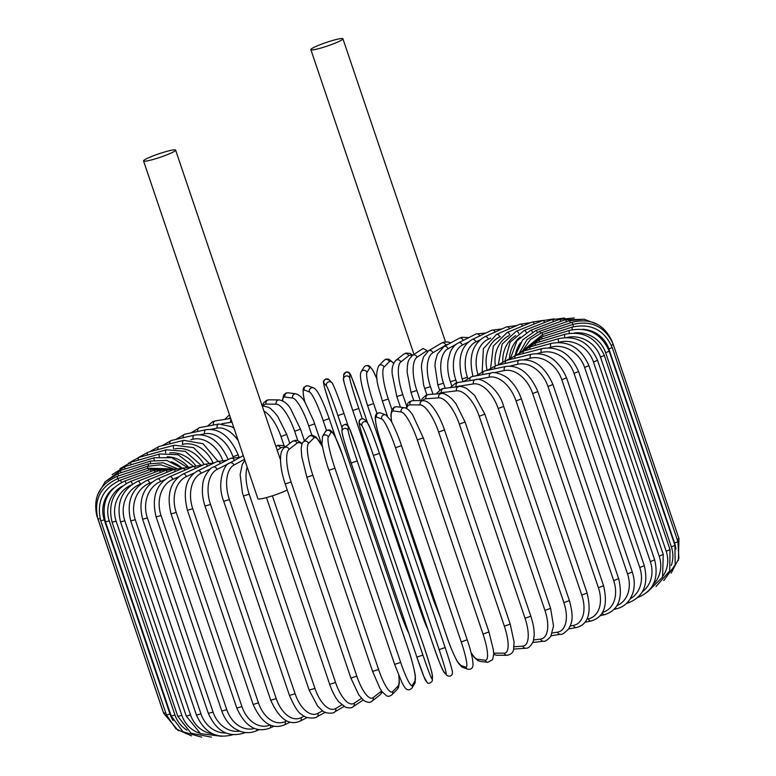 <?xml version="1.0" encoding="UTF-8"?>
<svg xmlns="http://www.w3.org/2000/svg" width="776" height="776" viewBox="0 0 776 776"><rect width="100%" height="100%" fill="white"/><g stroke="black" fill="none" stroke-linecap="round" stroke-linejoin="round"><path stroke-width="1.16" d="M287.227 490.015A16.917 1.853 161.3 0 1 268.389 497.047A16.917 1.853 161.3 0 1 257.904 498.784L143.55 160.962A16.917 1.853 161.3 0 1 165.123 151.844A16.917 1.853 161.3 0 1 175.609 150.107A16.917 1.853 161.3 0 1 154.036 159.216A16.917 1.853 161.3 0 1 143.55 160.962M427.033 350.587L417.11 357.193A3.191 2.939 -123.6 0 0 412.502 355.36L423.075 348.472L427.033 350.587L427.372 351.586M321.342 47.908A16.917 1.853 161.3 0 1 310.856 49.645A16.917 1.853 161.3 0 1 332.429 40.536A16.917 1.853 161.3 0 1 342.914 38.8A16.917 1.853 161.3 0 1 321.342 47.908M647.465 592.02L662.597 577.034L663.247 554.452L659.183 556.169L593.465 362.004A28.731 26.413 -123.6 0 0 558.749 342.342L558.516 342.41M653.237 584.454A28.731 26.413 -123.6 0 0 659.183 556.169M593.465 362.004L597.53 360.287C589.547 342.497 576.675 335.261 558.914 338.579L530.512 346.785L520.405 352.178M558.749 342.342A3.191 1.203 -106.1 0 1 558.914 338.579M530.027 349.248A3.191 1.203 -106.1 0 1 530.512 346.785M654.663 559.826L650.346 561.611L584.629 367.455L588.935 365.661L654.663 559.826C659.096 578.915 653.208 591.574 636.999 597.792M642.315 591.836A28.731 25.365 -120.7 0 0 650.346 561.611M584.629 367.455A28.731 25.365 -120.7 0 0 550.834 347.212L548.729 347.793M523.16 353.565A3.191 1.455 -105.5 0 1 523.897 350.936L514.294 355.961M550.834 347.212A3.191 1.455 -105.5 0 1 551.27 343.37L523.897 350.936M644.313 565.685L639.763 567.537L574.046 373.372L578.586 371.52L644.313 565.685C648.765 584.881 643.236 597.326 627.716 603.03A3.191 1.698 75.3 0 1 626.989 602.942M630.228 598.81A28.731 24.124 -118.5 0 0 639.763 567.537M574.046 373.372A28.731 24.124 -118.5 0 0 541.357 352.508L537.322 353.565M514.944 358.279A3.191 1.698 -104.7 0 1 515.914 355.466L506.573 360.355M541.357 352.508A3.191 1.698 -104.7 0 1 542.065 348.599L515.914 355.466M632.285 571.99L627.512 573.891L561.795 379.736L566.558 377.825L632.285 571.99C634.836 579.914 634.913 587.287 632.498 594.106L630.102 599.014C626.843 604.048 622.449 607.268 616.93 608.675A3.191 1.921 76.1 0 1 615.3 607.996M616.968 605.62A28.731 22.708 -116.9 0 0 627.512 573.891M561.795 379.736A28.731 22.708 -116.9 0 0 530.386 358.192L524.372 359.686M505.438 363.372A3.191 1.921 -103.9 0 1 506.641 360.336L497.494 365.205M530.386 358.192A3.191 1.921 -103.9 0 1 531.366 354.215L506.641 360.336M618.666 578.683L613.69 580.642L547.972 386.477L552.948 384.518L618.666 578.683C623.196 598.17 618.55 610.169 604.717 614.66A3.191 2.134 77 0 1 602.225 612.924M602.554 612.361A28.731 21.107 -115.6 0 0 613.69 580.642M547.972 386.477A28.731 21.107 -115.6 0 0 518.019 364.225L509.939 366.088M494.719 368.794A3.191 2.134 -103 0 1 496.145 365.515L487.221 370.375M518.019 364.225A3.191 2.134 -103 0 1 519.251 360.18L496.145 365.515M603.573 585.715L598.403 587.713L532.675 393.558L537.855 391.55L603.573 585.715C608.161 605.416 604.029 617.163 591.176 620.965A3.191 2.338 78.1 0 1 588.373 618.812A28.731 19.351 -114.5 0 0 598.403 587.713M586.976 619.112L588.373 618.812M532.675 393.558A28.731 19.351 -114.5 0 0 504.342 370.55L494.021 372.732M482.885 374.536A3.191 2.338 -101.9 0 1 484.515 370.947L475.853 375.856M504.342 370.55A3.191 2.338 -101.9 0 1 505.826 366.456L484.515 370.947M587.112 593.039L581.757 595.076L516.04 400.92L521.385 398.883L587.112 593.039C591.787 612.991 588.218 624.486 576.403 627.522A3.191 2.512 79.4 0 1 573.493 625.398A28.731 17.45 -113.5 0 0 581.757 595.076M570.224 626.009L573.493 625.398M516.04 400.92A28.731 17.45 -113.5 0 0 489.452 377.136L476.115 379.629M470.033 380.579A3.191 2.512 -100.6 0 1 471.827 376.612L463.466 381.617M489.452 377.136A3.191 2.512 -100.6 0 1 491.198 372.984L471.827 376.612M569.4 600.595L563.89 602.661L498.173 408.506L503.682 406.44L569.4 600.595C574.502 619.151 571.252 623.7 568.818 628.667C564.618 633.061 561.843 634.933 560.495 634.283A3.191 2.667 81 0 1 557.517 632.168A28.731 15.413 -112.7 0 0 563.89 602.661M552.405 632.983L557.517 632.168M498.173 408.506A28.731 15.413 -112.7 0 0 473.476 383.907L456.22 386.642A28.731 15.413 -112.7 0 0 454.416 387.137M456.22 386.642A3.191 2.667 -99 0 1 458.209 382.452L455.57 383.189L450.158 387.651M473.476 383.907A3.191 2.667 -99 0 1 475.465 379.716L458.209 382.452M550.591 608.335L544.936 610.411L479.219 416.256L484.864 414.171L550.591 608.335L553.54 626.028L550.708 636.592C547.206 640.229 544.83 641.771 543.578 641.209A3.191 2.813 83.1 0 1 540.571 639.104A28.731 13.26 -112 0 0 544.936 610.411M533.645 639.938L540.571 639.104M479.219 416.256A28.731 13.26 -112 0 0 456.54 390.842L441.505 392.656A28.731 13.26 -112 0 0 438.585 393.791M441.505 392.656A3.191 2.813 -96.9 0 1 443.746 388.427L441.389 389.019L436.063 393.965M456.54 390.842A3.191 2.813 -96.9 0 1 458.781 386.603L443.746 388.427M530.813 616.183L525.042 618.278L459.324 424.113L465.096 422.018L530.813 616.183C533.228 623.458 534.354 629.918 534.179 635.563L533.325 641.189C531.027 646.078 528.505 648.426 525.75 648.232A3.191 2.929 86 0 1 522.782 646.127A28.731 11 -111.3 0 0 525.042 618.278M514.042 646.728L522.782 646.127M459.324 424.113A28.731 11 -111.3 0 0 438.75 397.865L426.063 398.748A28.731 11 -111.3 0 0 422.707 400.659M426.063 398.748A3.191 2.929 -94 0 1 428.585 394.489L426.325 394.994L422.338 398.486L421.31 400.649M438.75 397.865A3.191 2.929 -94 0 1 441.272 393.607L428.585 394.489M510.22 624.088L504.352 626.183L438.624 432.028L444.502 429.923L510.22 624.088L514.1 642.159L513.596 649.357C513.237 652.471 511.074 654.449 507.116 655.303A3.191 3.026 90.3 0 1 504.284 653.188A28.731 8.662 -110.7 0 0 504.352 626.183M493.662 653.111A28.731 8.662 -110.7 0 0 494.05 653.13L504.284 653.188M438.624 432.028A28.731 8.662 -110.7 0 0 420.252 404.926L410.009 404.868A28.731 8.662 -110.7 0 0 406.634 408.457M494.05 653.13A3.191 3.026 90.3 0 0 496.873 655.254L507.116 655.303M410.009 404.868A3.191 3.026 -89.7 0 1 412.88 400.6L409.437 401.667L407.817 403.316L406.071 408.176M420.252 404.926A3.191 3.026 -89.7 0 1 423.124 400.659L412.88 400.6M488.87 631.945L483.021 634.089L417.304 439.924L423.25 437.829L488.967 631.994L493.4 649.978L493.681 654.003L492.653 659.658L487.745 662.335A3.191 3.094 97.3 0 1 485.233 660.24A28.731 6.256 -110.1 0 0 483.021 634.089M471.071 652.626A28.731 6.256 -110.1 0 0 477.512 659.251L485.233 660.24M417.304 439.924A28.731 6.256 -110.1 0 0 401.202 411.978L393.48 410.989A28.731 6.256 -110.1 0 0 391.744 422.144M477.512 659.251A3.191 3.094 97.3 0 0 480.024 661.346L487.745 662.335M393.48 410.989A3.191 3.094 -82.7 0 1 396.808 406.75L394.548 407.002L391.899 409.437L390.871 415.082L391.56 421.795M401.202 411.978A3.191 3.094 -82.7 0 1 404.529 407.74L396.808 406.75M467.181 639.793L461.225 641.907L395.498 447.752L401.464 445.637M395.498 447.752A28.731 3.802 -109.5 0 0 381.714 418.972L376.573 417.051A28.731 3.802 -109.5 0 0 381.103 442.368L446.821 636.533A28.731 3.802 -109.5 0 0 460.605 665.313L465.755 667.234A28.731 3.802 -109.5 0 0 461.225 641.907M465.755 667.234A3.191 3.143 110.5 0 0 467.618 669.164C471.342 669.775 473.147 667.971 473.02 663.771L472.468 658.911C470.954 651.015 468.335 643.032 467.23 639.831L401.512 445.666C397.69 433.745 390.988 420.175 390.764 420.388L385.817 414.917L380.676 412.997A3.191 3.143 -69.5 0 0 376.573 417.051M460.605 665.313A3.191 3.143 110.5 0 0 462.477 667.244L467.618 669.164M381.714 418.972A3.191 3.143 -69.5 0 1 385.817 414.917M367.999 423.764A28.731 1.329 71 0 1 379.425 453.368L445.152 647.543L439.119 649.609L373.392 455.444L379.435 453.388L445.143 647.533C450.808 664.169 452.883 673.044 452.408 671.948L452.272 674.179C450.914 676.488 449.032 676.817 446.627 675.188A3.191 3.172 138.3 0 1 445.996 674.101A28.731 1.329 -109 0 0 439.119 649.609M379.435 453.388L379.425 453.368C374.672 438.935 370.647 428.701 367.368 422.678L364.846 419.845A3.191 3.172 -41.7 0 0 359.443 423.007A28.731 1.329 -109 0 0 366.33 447.5L432.048 641.665A28.731 1.329 -109 0 0 443.474 671.269L445.996 674.101M373.392 455.444A28.731 1.329 -109 0 0 361.965 425.84L359.443 423.007M443.474 671.269A3.191 3.172 138.3 0 0 444.105 672.346L446.627 675.188M366.32 447.471L432.038 641.636C436.801 656.098 440.826 666.332 444.105 672.346M361.965 425.84A3.191 3.172 -41.7 0 1 367.368 422.678M422.92 655.09L416.867 657.127L351.159 462.981L357.202 460.934L422.92 655.09A28.731 1.164 71.6 0 0 432.183 678.787L432.29 675.052A28.731 1.164 71.6 0 0 423.24 644.652L357.523 450.487A28.731 1.164 71.6 0 0 348.259 426.79L348.152 430.525A28.731 1.164 71.6 0 0 357.202 460.934M426.131 680.804A28.731 1.164 -108.4 0 1 416.877 657.136L423.929 676.682L427.217 682.618C428.4 684.645 432.814 681.823 432.348 679.892A3.191 3.172 -178.2 0 0 432.183 678.787M342.1 432.542A28.731 1.164 -108.4 0 0 351.15 462.952L416.867 657.127M432.348 679.892L432.455 676.158A3.191 3.172 -178.2 0 0 432.29 675.052M348.152 430.525A3.191 3.172 1.8 0 0 341.935 431.437L342.041 427.702C341.576 425.772 345.989 422.949 347.173 424.976L349.219 427.983L357.523 450.468L423.24 644.633C428.449 659.804 431.524 670.318 432.455 676.158M342.041 427.702A3.191 3.172 1.8 0 1 348.259 426.79M328.937 470.207L394.644 664.421L402.084 682.89L404.538 687.041C406.847 690.427 409.35 690.727 412.037 687.953A3.191 3.143 -149.1 0 0 412.308 685.334L415.063 680.746A28.731 3.647 72.1 0 0 408.38 649.56L342.662 455.396A28.731 3.647 72.1 0 0 331.032 432.484L328.277 437.072A28.731 3.647 72.1 0 0 334.96 468.258L400.678 662.423L394.654 664.372M400.678 662.423A28.731 3.647 72.1 0 0 412.308 685.334M328.277 437.072A3.191 3.143 30.9 0 0 322.525 436.413L321.991 443.445C321.691 443.484 324.707 458.451 328.927 470.256L334.96 468.258M412.037 687.953L414.791 683.355A3.191 3.143 -149.1 0 0 415.063 680.746M414.791 683.355L415.325 676.323C415.626 676.274 412.609 661.317 408.389 649.502L342.662 455.396M342.672 455.347L335.232 436.878L332.778 432.717C330.469 429.341 327.967 429.031 325.28 431.815A3.191 3.143 30.9 0 1 331.032 432.484M322.564 447.015A28.731 6.101 72.7 0 0 313.911 437.945L308.547 443.368A28.731 6.101 72.7 0 0 312.873 475.31L378.591 669.465L372.587 671.424L380.036 688.535L382.228 691.882L386.429 695.694C387.971 696.683 389.785 696.392 391.87 694.811A3.191 3.104 -135.3 0 0 392.578 691.629L397.942 686.207A28.731 6.101 72.7 0 0 398.777 675.557M378.591 669.465A28.731 6.101 72.7 0 0 392.578 691.629M306.918 477.162L312.873 475.31M391.87 694.811L397.234 689.379A3.191 3.104 -135.3 0 0 397.942 686.207M322.486 446.617L316.152 437.13L312.592 435.287L310.604 435.443L308.664 436.626A3.191 3.104 44.7 0 1 313.911 437.945M308.664 436.626L303.3 442.058A3.191 3.104 44.7 0 1 308.547 443.368M302 444.105A28.731 8.517 73.3 0 0 297.043 443.144L289.099 449.362A28.731 8.517 73.3 0 0 291.107 482.012L356.824 676.168L350.888 678.069L358.832 694.927L363.566 700.292C367.31 702.736 370.181 702.978 372.179 701.019A3.191 3.026 -128 0 0 373.13 697.624L381.074 691.416A28.731 8.517 73.3 0 0 381.559 690.941M356.824 676.168A28.731 8.517 73.3 0 0 373.13 697.624M350.888 678.069L285.161 483.914L291.107 482.012M372.179 701.019L380.124 694.801A3.191 3.026 -128 0 0 381.074 691.416M302.242 443.562L297.819 440.603L295.569 440.264L292.154 441.515A3.191 3.026 52 0 1 297.043 443.144M292.154 441.515L284.21 447.733A3.191 3.026 52 0 1 289.099 449.362M272.376 495.825L335.552 682.482L329.684 684.325L266.478 497.581M284.414 447.568A28.731 10.854 73.9 0 0 280.543 448.053L277.207 450.274M335.552 682.482A28.731 10.854 73.9 0 0 354.118 703.269L361.5 698.351M275.849 446.268L275.936 446.21A3.191 2.939 56.4 0 1 280.543 448.053M363.197 699.991L353.041 706.752A3.191 2.939 -123.6 0 0 354.118 703.269M247.156 467.036A28.731 13.114 74.5 0 0 249.203 494.186L314.92 688.351L309.158 690.126L317.646 706.131L322.38 710.661C326.046 714.289 334.446 713.28 334.572 712.019A3.191 2.823 -120.7 0 0 335.678 708.517L341.77 704.909M314.92 688.351A28.731 13.114 74.5 0 0 335.678 708.517M309.158 690.126L243.441 495.971L249.203 494.186M244.537 459.305L233.925 465.076A28.731 15.277 75.3 0 0 229.376 499.569L295.093 693.734L289.458 695.442C294.56 707.082 298.76 713.503 302.058 714.725C305.986 719.168 316.88 718.324 316.87 716.83A3.191 2.677 -118.5 0 0 317.956 713.338L322.603 710.816M295.093 693.734A28.731 15.277 75.3 0 0 317.956 713.338M289.458 695.442L223.74 501.286L229.376 499.569M243.295 455.619L229.793 462.962A3.191 2.677 61.5 0 1 233.925 465.076M229.502 463.117L217.057 469.422A28.731 17.324 76.1 0 0 210.509 504.429L276.237 698.594L270.737 700.233C279.147 718.945 288.924 725.919 300.06 721.147A3.191 2.522 -116.9 0 0 301.098 717.684L304.163 716.132M276.237 698.594A28.731 17.324 76.1 0 0 301.098 717.684M270.737 700.233L205.019 506.068L210.509 504.429M240.279 457.258L230.598 458.344A3.191 2.522 63.1 0 1 234.449 460.42M230.598 458.344L213.148 467.191A3.191 2.522 63.1 0 1 217.057 469.422M210.829 468.655L201.178 473.273A28.731 19.235 77 0 0 192.749 508.726L258.466 702.891L253.131 704.453C261.454 722.902 271.833 729.731 284.278 724.949A3.191 2.347 -115.6 0 0 285.209 721.534L286.606 720.865M258.466 702.891A28.731 19.235 77 0 0 285.209 721.534M253.131 704.453L187.414 510.288L192.749 508.726M226.873 460.226L217.028 461.584A3.191 2.347 64.4 0 1 220.52 463.456M217.028 461.584L197.492 470.925A3.191 2.347 64.4 0 1 201.178 473.273M194.058 473.098L186.395 476.59A28.731 21 78.1 0 0 176.22 512.432L241.937 706.596L236.787 708.071C245.032 726.317 255.973 733.029 269.611 728.208A3.191 2.153 -114.5 0 0 270.523 725.191M241.937 706.596A28.731 21 78.1 0 0 270.067 725.007M236.787 708.071L171.059 513.906L176.22 512.432M214.448 462.816L204.418 464.358A3.191 2.153 65.5 0 1 207.561 466.104M204.418 464.358L182.942 474.126A3.191 2.153 65.5 0 1 186.395 476.59M178.625 476.823L172.825 479.345A28.731 22.611 79.4 0 0 161.049 515.507L226.776 709.671L221.81 711.058C224.633 719.003 229.104 724.939 235.225 728.877L239.92 731.215C245.546 733.233 250.978 733.126 256.196 730.895A3.191 1.94 -113.5 0 0 257.099 729.294M226.776 709.671A28.731 22.611 79.4 0 0 254.47 728.451M221.81 711.058L156.092 516.894L161.049 515.507M203.079 464.969L192.865 466.657A3.191 1.94 66.5 0 1 195.678 468.335M192.865 466.657L169.614 476.784A3.191 1.94 66.5 0 1 172.825 479.345M164.531 479.869L160.574 481.527A28.731 24.046 81 0 0 147.362 517.941L213.08 712.106L208.337 713.396C216.456 731.361 228.377 737.898 244.11 733.01A3.191 1.717 -112.7 0 0 244.673 732.437M213.08 712.106A28.731 24.046 81 0 0 239.736 731.147M208.337 713.396L142.609 519.241L147.362 517.941M192.846 466.667L182.467 468.452A3.191 1.717 67.3 0 1 184.969 470.091M182.467 468.452L157.615 478.85A3.191 1.717 67.3 0 1 160.574 481.527M151.873 482.245L149.729 483.108A28.731 25.298 83.1 0 0 135.257 519.707L200.974 713.871L196.444 715.074C204.524 732.932 216.863 739.421 233.46 734.513M200.974 713.871A28.731 25.298 83.1 0 0 225.855 733M196.444 715.074L130.727 520.909L135.257 519.707M183.951 467.889L173.3 469.732A3.191 1.474 68 0 1 175.492 471.371M173.3 469.732L147.033 480.334A3.191 1.474 68 0 1 149.729 483.108M140.728 483.962L140.388 484.088A28.731 26.355 86 0 0 124.82 520.793L190.537 714.958L186.25 716.064L200.538 733.65L221.703 736.288M190.537 714.958A28.731 26.355 86 0 0 212.663 733.844M186.25 716.064L120.522 521.908L124.82 520.793M176.685 468.626L165.434 470.489A3.191 1.222 68.7 0 1 167.325 472.138M165.434 470.489L137.953 481.207A3.191 1.222 68.7 0 1 140.388 484.088M131.028 485.116A28.731 27.209 90.3 0 0 116.138 521.191L181.856 715.356L177.811 716.374L191.09 733.223L211.441 737.152M181.856 715.356A28.731 27.209 90.3 0 0 199.859 733.252M177.811 716.374L112.084 522.209L116.138 521.191M171.36 468.898L158.925 470.712A3.191 0.96 69.3 0 1 160.535 472.4M158.925 470.712L130.455 481.469A3.191 0.96 69.3 0 1 132.473 484.079M122.298 486.135A28.731 27.868 97.3 0 0 109.27 520.9L174.988 715.065L171.195 715.986L183.039 731.807L201.711 737.2M174.988 715.065A28.731 27.868 97.3 0 0 186.861 730.09M171.195 715.986L105.478 521.821L109.27 520.9M168.508 468.83L153.832 470.401A3.191 0.698 69.9 0 1 155.161 472.128M153.832 470.401L124.577 481.11A3.191 0.698 69.9 0 1 126.178 483.487M113.587 488.036A28.731 28.305 110.5 0 0 104.285 519.92L170.002 714.085L166.462 714.919L176.036 728.955L191.449 735.89M170.002 714.085A28.731 28.305 110.5 0 0 173.145 720.545M166.462 714.919L100.744 520.754L104.285 519.92M168.829 468.82L150.195 469.558L151.252 471.342M150.195 469.558L120.377 480.14L121.609 482.381M165.744 712.795L163.639 713.163L178.286 730.672M163.639 713.163L97.921 518.998L100.104 518.611M170.555 468.85L148.041 468.19L148.827 470.043M148.041 468.19L117.884 478.569L118.796 480.761M162.834 710.797L163.464 712.64M162.756 710.748L97.223 516.641M173.116 468.694L160.506 464.795L147.382 466.308L147.906 468.238M147.382 466.308L117.127 476.396L117.739 478.627M176.957 468.558L163.106 462.797L148.226 463.922L148.488 465.959M148.226 463.922L118.097 473.651L118.437 475.96M181.332 467.909L166.733 460.41L150.573 461.06A3.191 0.679 72.7 0 0 150.593 463.262M150.573 461.06L120.794 470.353A3.191 0.679 72.7 0 0 120.862 472.759M181.642 467.889A28.731 27.257 -128 0 0 171.263 461.769M186.793 467.103L171.68 457.685L154.405 457.733A3.191 0.951 73.3 0 0 154.191 460.168M154.405 457.733L125.208 466.512A3.191 0.951 73.3 0 0 125.004 469.034M119.931 468.675L131.29 462.176A3.191 1.203 73.9 0 0 130.834 464.824M188.161 466.871A28.731 26.413 -123.6 0 0 167.209 456.744M193.476 466.395L178.034 454.707L159.681 453.97A3.191 1.203 73.9 0 0 159.245 456.705M195.581 465.687A28.731 25.365 -120.7 0 0 169.692 452.922M200.674 464.902L185.241 451.322L166.374 449.789A3.191 1.455 74.5 0 0 165.734 452.912M166.374 449.789L139.001 457.365A3.191 1.455 74.5 0 0 138.293 460.149M204.001 464.552A28.731 24.124 -118.5 0 0 174.969 448.868M208.744 462.991L193.515 447.606L174.425 445.24A3.191 1.698 75.3 0 0 173.62 448.829M174.425 445.24L148.284 452.117A3.191 1.698 75.3 0 0 147.333 455.056M212.973 462.69A28.731 22.708 -116.9 0 0 182.816 444.338L182.214 444.483M217.92 461.186L203.011 443.717L183.786 440.351A3.191 1.921 76.1 0 0 182.816 444.338M183.786 440.351L159.07 446.481A3.191 1.921 76.1 0 0 157.877 449.595M222.596 460.052A28.731 21.107 -115.6 0 0 193.146 439.197L190.75 439.75M228.115 459.605L227.611 459.858M227.436 459.945L226.825 460.226M228.076 459.489C220.044 441.321 208.822 433.202 194.388 435.152A3.191 2.134 77 0 0 193.146 439.197M194.388 435.152L171.283 440.487A3.191 2.134 77 0 0 169.857 443.804M233.178 457.345L232.984 456.792A28.731 19.351 -114.5 0 0 204.651 433.794L200.344 434.696M238.911 457.006L238.154 454.794L232.984 456.792M238.154 454.794C230.132 436.471 219.453 428.1 206.135 429.691A3.191 2.338 78.1 0 0 204.651 433.794M206.135 429.691L184.824 434.191A3.191 2.338 78.1 0 0 183.184 437.742M238.251 440.739A28.731 17.45 -113.5 0 0 217.222 428.148L210.82 429.351M234.022 428.226L231.704 426.713L218.958 424.006A3.191 2.512 79.4 0 0 217.222 428.148M218.958 424.006L199.597 427.634A3.191 2.512 79.4 0 0 197.764 431.456M231.985 422.222A28.731 15.413 -112.7 0 0 230.782 422.328L221.771 423.754M231.025 419.38A3.191 2.667 81 0 0 230.782 422.328M230.714 418.458L215.505 420.864A3.191 2.667 81 0 0 213.507 425.025M230.598 418.118L230.181 418.167A28.731 13.26 -112 0 0 227.901 418.904M230.036 416.45A3.191 2.813 83.1 0 0 230.181 418.167M284.191 446.006L280.98 436.539A28.731 11 -111.3 0 0 263.956 411.144M289.778 443.377L286.751 434.444L280.98 436.539M286.751 434.444L277.614 416.188L273.511 411.28C270.698 409.408 271.784 407.516 262.938 406.032A3.191 2.929 86 0 0 262.278 406.158M297.79 440.593L294.637 431.262A28.731 8.662 -110.7 0 0 276.256 404.17L266.022 404.112A28.731 8.662 -110.7 0 0 263.258 406.013M304.464 440.875L300.506 429.167L294.637 431.262M300.506 429.167L290.573 408.709C287.683 403.801 283.861 400.862 279.127 399.902A3.191 3.026 90.3 0 0 276.256 404.17M279.127 399.902L268.884 399.844A3.191 3.026 90.3 0 0 266.022 404.112M311.884 435.249L308.741 425.985A28.731 6.256 -110.1 0 0 292.639 398.04L284.918 397.05A28.731 6.256 -110.1 0 0 282.619 400.823M314.6 423.841L308.741 425.985M322.176 445.987L313.514 420.543L305.346 402.948C302.999 398.369 299.866 395.324 295.976 393.801A3.191 3.094 97.3 0 0 292.639 398.04M295.976 393.801L288.255 392.811A3.191 3.094 97.3 0 0 284.918 397.05M326.521 430.525L323.214 420.738A28.731 3.802 -109.5 0 0 309.43 391.958L304.289 390.037A28.731 3.802 -109.5 0 0 304.89 402.191M329.179 418.613L323.214 420.738M335.707 437.829L329.218 418.652C322.389 399.436 317.151 389.193 313.523 387.903A3.191 3.143 110.5 0 0 309.43 391.958M313.523 387.903L308.382 385.982A3.191 3.143 110.5 0 0 304.289 390.037M342.041 427.751L337.919 415.558A28.731 1.329 -109 0 0 326.492 385.953L323.97 383.121A28.731 1.329 -109 0 0 330.857 407.623L396.565 601.749M408.448 632.236A3.191 3.172 -41.7 0 1 408.001 631.383L408.254 631.664M408.632 632.469C409.078 634.778 403.462 622.391 396.565 601.769A28.731 1.329 -109 0 0 408.001 631.383M396.565 601.769L330.857 407.623M332.526 383.877A28.731 1.329 71 0 1 343.952 413.482L348.201 426.034L343.962 413.501L337.919 415.558M343.962 413.501C337.065 392.879 331.449 380.492 331.895 382.801A3.191 3.172 138.3 0 0 326.492 385.953M331.895 382.801L329.373 379.959A3.191 3.172 138.3 0 0 323.97 383.121M367.543 422.891L359.133 398.02A28.731 1.164 71.6 0 0 349.869 374.342L349.753 378.077A28.731 1.164 71.6 0 0 358.813 408.486L352.76 410.514A28.731 1.164 -108.4 0 1 343.71 380.095M419.506 604.601L418.477 604.679L352.77 410.523M427.605 628.55A28.731 1.164 -108.4 0 1 418.487 604.688M367.552 422.901L359.123 398.01M358.813 408.486L362.256 418.652M349.753 378.077A3.191 3.172 -178.2 0 0 343.545 378.989C342.4 377.446 345.465 387.951 352.76 410.514L418.477 604.679L427.799 629.103M349.869 374.342A3.191 3.172 -178.2 0 0 343.652 375.254L343.545 378.989M377.068 379.299A28.731 3.647 72.1 0 0 369.715 367.863L366.961 372.461A28.731 3.647 72.1 0 0 373.644 403.646L376.99 413.53M434.337 599.732L433.338 599.751M373.644 403.646L367.62 405.596M366.961 372.461A3.191 3.143 -149.1 0 0 361.209 371.791C359.162 374.546 361.286 385.827 367.611 405.644L433.328 599.809L440.293 617.318M369.715 367.863A3.191 3.143 -149.1 0 0 363.963 367.194L361.209 371.791M393.577 363.469A28.731 6.101 72.7 0 0 389.377 361.655L384.013 367.087A28.731 6.101 72.7 0 0 388.339 399.019L391.88 409.476M388.339 399.019L382.335 400.969L387.379 415.868M384.013 367.087A3.191 3.104 -135.3 0 0 378.766 365.768C373.605 377.534 379.357 389.135 382.335 400.969M389.377 361.655A3.191 3.104 -135.3 0 0 384.13 360.345L378.766 365.768M412.085 355.65A28.731 8.517 73.3 0 0 408.709 355.767L400.765 361.985A28.731 8.517 73.3 0 0 402.773 394.625L406.585 405.897M402.773 394.625L396.827 396.526L400.445 407.216M400.765 361.985A3.191 3.026 -128 0 0 395.876 360.345C392.772 363.925 391.56 368.532 392.249 374.178L396.827 396.526M408.709 355.767A3.191 3.026 -128 0 0 403.821 354.128L395.876 360.345M417.11 357.193A28.731 10.854 73.9 0 0 416.848 390.503L420.282 400.639M416.848 390.503L410.989 392.355L413.783 400.61M448.111 344.311A28.731 13.114 74.5 0 0 445.793 345.116L432.901 352.76A28.731 13.114 74.5 0 0 430.457 386.69L432.989 394.179M430.457 386.69L424.695 388.475L426.839 394.819M432.901 352.76A3.191 2.823 -120.7 0 0 428.536 350.771L423.473 356.979L421.766 363.313L421.397 367.135L423.589 384.857L424.695 388.475M445.793 345.116A3.191 2.823 -120.7 0 0 441.428 343.128L428.536 350.771M456.24 344.263L448.043 348.715A28.731 15.277 75.3 0 0 443.494 383.208L445.191 388.252M443.494 383.208L437.848 384.925L439.565 389.988M448.043 348.715A3.191 2.677 -118.5 0 0 443.901 346.591L437.363 354.254L435.355 361.47L434.948 365.748L437.848 384.925M463.262 340.421A3.191 2.677 -118.5 0 0 459.13 338.317L443.901 346.591M468.335 342.07L462.399 345.077A28.731 17.324 76.1 0 0 455.851 380.095L456.763 382.772M455.851 380.095L450.361 381.724L451.729 385.779M462.399 345.077A3.191 2.522 -116.9 0 0 458.49 342.846C454.998 344.544 452.214 347.813 450.119 352.634L448.091 360.394C447.189 367.3 447.946 374.41 450.361 381.724M479.733 335.94A3.191 2.522 -116.9 0 0 475.94 334L458.49 342.846M479.966 339.936L475.872 341.896A28.731 19.235 77 0 0 467.443 377.349L467.695 378.087M467.443 377.349L462.118 378.911L463.049 381.685M475.872 341.896A3.191 2.347 -115.6 0 0 472.186 339.548C460.711 346.348 457.355 359.472 462.118 378.911M495.204 332.031A3.191 2.347 -115.6 0 0 491.722 330.207L472.186 339.548M490.713 338.103L488.366 339.17A28.731 21 78.1 0 0 477.861 374.022M488.366 339.17A3.191 2.153 -114.5 0 0 484.903 336.716C472.322 343.913 468.365 357.173 473.03 376.496M509.551 328.723A3.191 2.153 -114.5 0 0 506.388 326.948L484.903 336.716M500.433 336.648L499.763 336.949A28.731 22.611 79.4 0 0 487.192 370.385M499.763 336.949A3.191 1.94 -113.5 0 0 496.553 334.378L483.39 348.696L482.177 371.626M522.665 326.007A3.191 1.94 -113.5 0 0 519.804 324.252L496.553 334.378M508.949 335.688A28.731 24.046 81 0 0 495.36 365.709M509.89 334.931A3.191 1.717 -112.7 0 0 507.038 332.545L493.323 346.106L490.684 367.717M534.451 323.902A3.191 1.717 -112.7 0 0 531.89 322.147L507.038 332.545M515.73 335.639A28.731 25.298 83.1 0 0 502.819 361.684M518.707 333.34A3.191 1.474 -112 0 0 516.283 331.236L502.169 344.088L498.328 364.487M544.81 322.418A3.191 1.474 -112 0 0 542.54 320.634L516.283 331.236M520.201 337.036A28.731 26.355 86 0 0 509.493 358.231M526.254 332.37A3.191 1.222 -111.3 0 0 524.217 330.45L510.133 342.177L504.982 360.821M553.676 321.555A3.191 1.222 -111.3 0 0 551.688 319.731L524.217 330.45M520.502 342.769A28.731 27.209 90.3 0 0 515.312 355.146M532.452 332.012A3.191 0.96 -110.7 0 0 530.784 330.207L517.02 340.722L510.783 357.484M560.961 321.332A3.191 0.96 -110.7 0 0 559.253 319.45L530.784 330.207M537.283 332.254A3.191 0.698 -110.1 0 0 535.935 330.489L522.636 339.898L515.652 354.904M566.625 321.73A3.191 0.698 -110.1 0 0 565.19 319.78L535.935 330.489M540.678 333.088L539.63 331.313L527.108 339.49L519.619 352.537M570.602 322.758L569.448 320.73L539.63 331.313M542.628 334.495L541.852 332.661L530.435 339.5L522.782 350.393M572.882 324.407L571.999 322.282L541.852 332.661M678.36 560.437L678.961 538.563L677.196 539.504M611.401 345.368L613.244 344.399L678.961 538.563M543.084 336.464L542.56 334.524L524.925 349.006M573.445 326.706L572.824 324.426L542.56 334.524M677.914 541.629L674.616 543.113L608.888 348.948L612.186 347.464L677.914 541.629L678.884 558.351L671.143 573.125M675.935 549.01A28.731 28.324 -149.1 0 0 674.616 543.113M608.888 348.948A28.731 28.324 -149.1 0 0 582.621 329.296M542.046 338.937L541.774 336.881L526.39 347.813M572.3 329.664L571.912 327.162L541.774 336.881M674.926 545.315L671.366 546.886L605.639 352.721L609.199 351.159L674.926 545.315L675.159 564.947L663.781 580.555M671.25 565.5A28.731 27.897 -135.3 0 0 671.366 546.886M605.639 352.721A28.731 27.897 -135.3 0 0 574.376 333.001M539.504 341.906A3.191 0.679 -107.3 0 1 539.495 339.733L526.749 347.541M569.448 333.273A3.191 0.679 -107.3 0 1 569.274 330.44L539.495 339.733M670.028 549.602L666.206 551.251L600.488 357.086L604.3 355.437L670.028 549.602L669.727 570.971L656.069 586.472M662.966 576.122A28.731 27.257 -128 0 0 666.206 551.251M600.488 357.086A28.731 27.257 -128 0 0 566.858 337.463M535.488 345.349A3.191 0.951 -106.7 0 1 535.731 343.04L524.673 349.229M564.918 337.531A3.191 0.951 -106.7 0 1 564.928 334.262L535.731 343.04M663.247 554.452L597.53 360.287M551.27 343.37C568.381 340.373 580.943 347.803 588.935 365.661M626.601 603.33L627.716 603.03M542.065 348.599C558.4 345.941 570.573 353.575 578.586 371.52M614.058 609.383L616.93 608.675M531.366 354.215C546.808 351.906 558.536 359.773 566.558 377.825M600.149 615.717L604.717 614.66M519.251 360.18C533.684 358.231 544.917 366.35 552.948 384.518M584.968 622.274L591.176 620.965M505.826 366.456C519.144 364.865 529.824 373.237 537.855 391.55M568.614 628.977L576.403 627.522M491.198 372.984C492.954 371.316 505.545 374.498 510.385 380.744C515.235 385.662 518.902 391.705 521.385 398.883M551.212 635.757L560.495 634.283M475.465 379.716C480.936 376.777 499.036 388.543 503.682 406.44M532.86 642.499L543.578 641.209M458.781 386.603C460.052 386.07 462.661 386.681 466.609 388.436L474.514 395.256L484.864 414.171M513.663 649.075L525.75 648.232M441.272 393.607C443.3 392.84 446.83 394.596 451.865 398.874L455.978 403.792L465.096 422.018M496.873 655.254L493.681 654.478M423.124 400.659C426.034 400.843 428.74 402.385 431.243 405.295L433.018 407.371C436.878 412.357 440.322 418.807 443.358 426.732L444.502 429.923M480.024 661.346L477.9 660.618L474.214 657.35L471.187 653.082M404.529 407.74C407.002 408.147 409.738 410.572 412.735 415.014L423.25 437.829M462.477 667.244L457.53 661.773C457.297 661.986 450.594 648.416 446.782 636.495L381.065 442.339C379.959 439.129 377.34 431.146 375.826 423.25L375.264 418.39C375.147 414.19 376.952 412.386 380.676 412.997M366.32 447.49C360.665 430.864 358.59 421.989 359.065 423.085L359.201 420.854C360.568 418.545 362.45 418.206 364.846 419.845M341.935 431.437C342.866 437.286 345.941 447.791 351.15 462.962M322.525 436.413L325.28 431.815M372.587 671.424L306.869 477.259L301.757 456.686L301.195 448.722C301.612 444.667 302.31 442.446 303.3 442.058M397.234 689.379L398.457 687.526L399.339 682.715L398.951 675.983M380.124 694.801L382.296 691.969M284.21 447.733C282.018 449.711 280.825 452.573 280.66 456.298L280.534 459.014C280.524 465.367 281.736 472.642 284.181 480.858L285.161 483.914M175.609 150.107L280.534 460.1M285.461 446.743L283.298 445.618L278.196 445.201L275.936 446.21M329.684 684.325C332.215 691.658 335.271 697.517 338.86 701.902L345.679 707.343C349.704 708.197 352.159 707.993 353.041 706.752M343.923 706.47L334.572 712.019M244.857 460.255L242.219 464.475L240.143 474.679L242.355 492.43L243.441 495.971M325.212 712.3L316.87 716.83M229.793 462.962C223.75 463.883 216.562 484.059 223.74 501.286M307.218 717.519L300.06 721.147M213.148 467.191C210.703 467.045 202.885 476.833 202.74 484.777C201.847 491.674 202.614 498.774 205.019 506.068M290.098 722.165L284.278 724.949M197.492 470.925C186.017 477.725 182.661 490.849 187.414 510.288M273.986 726.22L269.611 728.208M182.942 474.126C170.361 481.324 166.404 494.584 171.059 513.906M259.009 729.673L256.196 730.895M169.614 476.784C156.005 484.311 151.495 497.678 156.092 516.894M245.284 732.515L244.11 733.01M157.615 478.85C143.075 486.649 138.079 500.113 142.609 519.241M147.033 480.334C131.668 488.337 126.236 501.859 130.727 520.909M137.953 481.207C121.871 489.355 116.061 502.916 120.522 521.908M130.455 481.469C113.771 489.695 107.651 503.275 112.084 522.209M124.577 481.11C107.427 489.355 101.055 502.926 105.478 521.821M120.377 480.14C102.878 488.346 96.331 501.878 100.744 520.754M117.884 478.569C100.182 486.659 93.518 500.142 97.921 518.998M117.127 476.396C99.338 484.331 92.635 497.726 97.039 516.583M118.097 473.651L105.226 481.644L97.64 494.71M120.794 470.353L104.857 482.022M125.208 466.512L112.219 474.592M131.29 462.176L159.681 453.97M139.001 457.365L128.535 463.126M148.284 452.117L138.312 457.559M159.07 446.481L149.399 451.826M171.283 440.487L161.941 445.764M184.824 434.191L175.851 439.429M199.597 427.634L191.032 432.872M215.505 420.864L212.769 421.649L207.386 426.17M229.473 414.791L224.788 419.389M262.249 406.081L262.938 406.032M268.884 399.844L266.76 400.222L263.559 402.948L262.337 406.071M288.255 392.811L286.005 393.063L283.754 394.819L282.319 400.668M308.382 385.982L306.365 385.779L303.833 387.466L303.086 389.474L303.329 395.003L304.813 402.075M329.373 379.959L325.736 378.95C323.058 381.714 322.583 379.503 325.018 389.183L330.848 407.604M343.652 375.254L345.883 372.131C348.55 371.394 350.451 373.12 351.596 377.301L359.133 398.02M363.963 367.194L365.341 365.826L368.503 365.564L370.191 366.641L373.305 371.093L377.049 379.163M384.13 360.345L386.021 359.172L388.902 359.191L393.704 363.178M403.821 354.128L405.79 353.109L409.806 353.332L412.803 355.156M310.856 49.645L413.996 354.36M410.989 392.355L407.119 372.082L407.4 365.738C408.438 362.693 406.537 361.742 412.502 355.36M342.914 38.8L445.492 341.847M441.428 343.128L443.746 342.148L448.14 342.003L450.788 342.856M459.13 338.317L461.769 337.279L468.782 337.628M475.94 334L485.902 332.982M491.722 330.207L502.014 328.937M506.388 326.948L516.991 325.474M519.804 324.252L530.716 322.632M531.89 322.147L543.093 320.42M542.54 320.634L554.297 318.858M551.688 319.731L564.559 317.995M559.253 319.45L574.288 317.947M565.19 319.78L584.551 319.256M569.448 320.73L584.066 319.188L597.714 324.475M571.999 322.282C590.943 317.762 604.397 324.329 612.361 341.983M572.824 324.426C591.807 320.09 605.28 326.745 613.244 344.399M571.912 327.162C590.798 323.029 604.232 329.8 612.186 347.464M569.274 330.44C587.927 326.55 601.235 333.457 609.199 351.159M564.928 334.262C583.203 330.644 596.327 337.705 604.3 355.437"/></g></svg>

